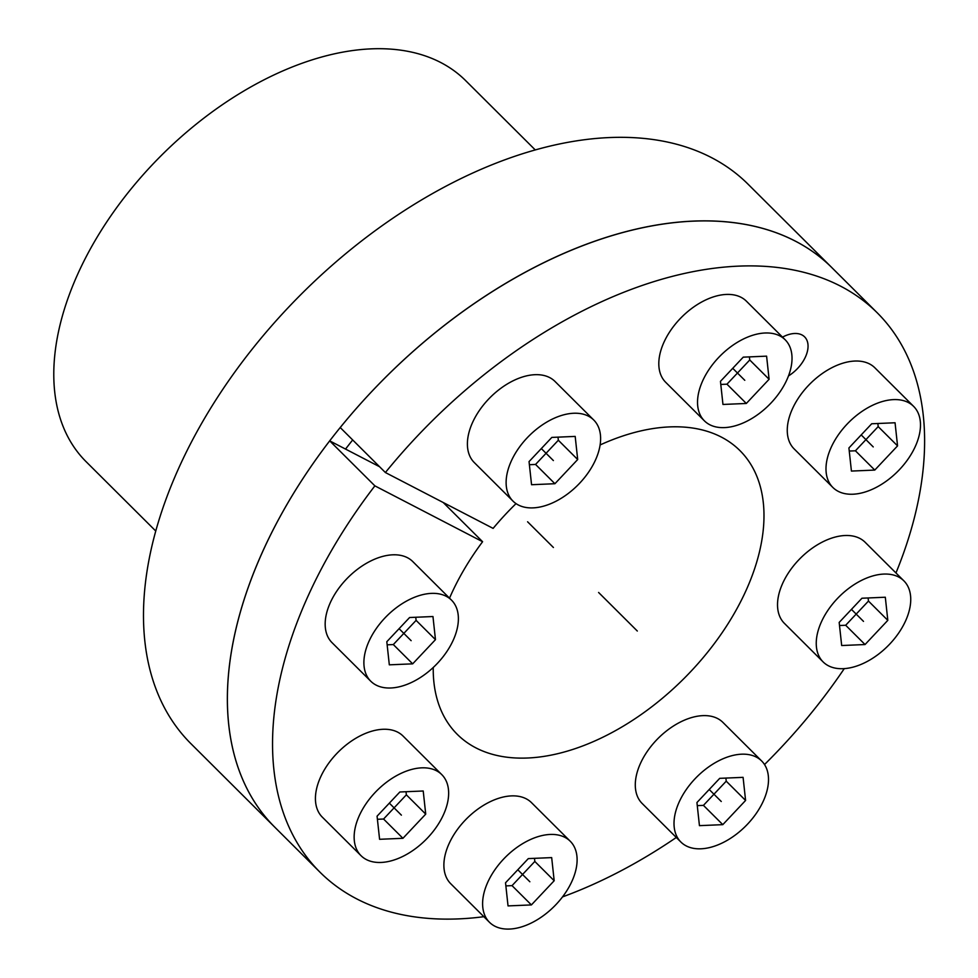 <?xml version="1.0" encoding="UTF-8"?>
<svg xmlns="http://www.w3.org/2000/svg" width="978" height="978" viewBox="0 0 978 978"><rect width="100%" height="100%" fill="white"/><g stroke="black" fill="none" stroke-linecap="round" stroke-linejoin="round"><path stroke-width="1.47" d="M352.679 439.953A366.175 221.688 134.9 0 0 345.54 449.085M516.029 503.609A200.258 121.235 -45.1 0 0 493.12 528.389L385.393 472.533L340.222 427.545A394.794 239.011 -45.1 0 1 831.972 267.727A394.794 239.011 134.9 0 0 536.665 266.212A394.794 239.011 134.9 0 0 258.95 560.052A394.794 239.011 -45.1 0 0 274.867 827.254A394.794 239.011 -45.1 0 1 329.696 440.87L379.574 466.726M895.958 572.974A394.794 239.011 134.9 0 0 877.144 312.716L748.06 184.194A394.794 239.011 134.9 0 0 452.765 182.666A394.794 239.011 134.9 0 0 175.05 476.518A394.794 239.011 -45.1 0 0 190.954 743.708L320.038 872.242A394.794 239.011 134.9 0 0 483.853 916.692M155.771 531.042L86.15 461.726A268.913 162.8 -45.1 0 1 160.514 156.297A268.913 162.8 -45.1 0 1 465.626 80.599L535.247 149.915M320.038 872.242A394.794 239.011 134.9 0 1 374.88 485.858L482.594 541.714L443.242 502.533M600.113 444.953A200.258 121.235 -45.1 0 1 739.894 450.565A200.258 121.235 -45.1 0 1 684.502 678.011A200.258 121.235 -45.1 0 1 457.301 734.38A200.258 121.235 -45.1 0 1 433.242 667.485M449.525 598.157A200.258 121.235 -45.1 0 1 482.594 541.714M562.521 896.899A394.794 239.011 134.9 0 0 676.299 837.474M764.527 764.539A394.794 239.011 134.9 0 0 844.259 668.634M877.144 312.716A394.794 239.011 134.9 0 0 385.393 472.533M782.51 337.129A28.606 17.323 -45.1 0 1 804.613 336.872A28.606 17.323 -45.1 0 1 805.762 356.236A28.606 17.323 -45.1 0 1 788.488 375.919M374.88 485.858L329.696 440.87M865.139 542.277A57.213 34.633 134.9 0 0 822.339 542.056A57.213 34.633 134.9 0 0 782.094 584.648A57.213 34.633 -45.1 0 0 784.405 623.365L823.121 661.923A57.213 34.633 -45.1 0 1 820.823 623.206A57.213 34.633 134.9 0 1 861.068 580.614A57.213 34.633 134.9 0 1 903.868 580.834L865.139 542.277M823.121 661.923A57.213 34.633 -45.1 0 0 865.921 662.143A57.213 34.633 -45.1 0 0 906.166 619.563A57.213 34.633 134.9 0 0 903.868 580.834M887.816 620.345L885.31 597.228L861.948 598.23L839.173 622.424L841.679 645.529L865.041 644.539L887.816 620.345L868.464 601.067L868.122 597.961M865.041 644.539L845.677 625.26L868.464 601.067M839.503 625.517L845.677 625.26M722.913 722.4A57.213 34.633 134.9 0 0 680.113 722.18A57.213 34.633 134.9 0 0 639.869 764.759A57.213 34.633 -45.1 0 0 642.167 803.488L680.896 842.046A57.213 34.633 -45.1 0 1 678.585 803.317A57.213 34.633 134.9 0 1 718.83 760.737A57.213 34.633 134.9 0 1 761.63 760.957L722.913 722.4M680.896 842.046A57.213 34.633 -45.1 0 0 723.683 842.266A57.213 34.633 -45.1 0 0 763.94 799.674A57.213 34.633 134.9 0 0 761.63 760.957M745.591 800.456L743.084 777.351L719.722 778.341L696.935 802.535L699.441 825.652L722.803 824.65L745.591 800.456L726.226 781.177L725.884 778.085M722.803 824.65L703.439 805.371L726.226 781.177M697.277 805.64L703.439 805.371M531.506 802.657A57.213 34.633 134.9 0 0 488.707 802.437A57.213 34.633 134.9 0 0 448.462 845.016A57.213 34.633 -45.1 0 0 450.76 883.745L489.489 922.303A57.213 34.633 -45.1 0 1 487.178 883.574A57.213 34.633 134.9 0 1 527.423 840.994A57.213 34.633 134.9 0 1 570.223 841.214L531.506 802.657M489.489 922.303A57.213 34.633 -45.1 0 0 532.276 922.523A57.213 34.633 -45.1 0 0 572.533 879.943A57.213 34.633 134.9 0 0 570.223 841.214M554.184 880.726L551.678 857.608L528.316 858.598L505.528 882.792L508.034 905.909L531.396 904.919L554.184 880.726L534.819 861.447L534.477 858.342M531.396 904.919L512.032 885.64L534.819 861.447M505.87 885.897L512.032 885.64M403.046 736.043A57.213 34.633 134.9 0 0 360.246 735.823A57.213 34.633 134.9 0 0 320.002 778.415A57.213 34.633 -45.1 0 0 322.3 817.131L361.029 855.689A57.213 34.633 -45.1 0 1 358.718 816.96A57.213 34.633 134.9 0 1 398.975 774.38A57.213 34.633 134.9 0 1 441.763 774.6L403.046 736.043M361.029 855.689A57.213 34.633 -45.1 0 0 403.828 855.909A57.213 34.633 -45.1 0 0 444.073 813.329A57.213 34.633 134.9 0 0 441.763 774.6M425.723 814.112L423.217 790.994L399.855 791.984L377.068 816.178L379.586 839.295L402.936 838.305L425.723 814.112L406.359 794.833L406.029 791.728M402.936 838.305L383.572 819.026L406.359 794.833M377.41 819.283L383.572 819.026M412.789 561.58A57.213 34.633 134.9 0 0 369.99 561.36A57.213 34.633 134.9 0 0 329.745 603.939A57.213 34.633 -45.1 0 0 332.043 642.668L370.772 681.226A57.213 34.633 -45.1 0 1 368.461 642.497A57.213 34.633 134.9 0 1 408.718 599.917A57.213 34.633 134.9 0 1 451.506 600.137L412.789 561.58M370.772 681.226A57.213 34.633 -45.1 0 0 413.572 681.446A57.213 34.633 -45.1 0 0 453.816 638.854A57.213 34.633 134.9 0 0 451.506 600.137M435.467 639.649L432.961 616.531L409.599 617.521L386.811 641.715L389.317 664.832L412.679 663.842L435.467 639.649L416.102 620.37L415.76 617.265M412.679 663.842L393.315 644.563L416.102 620.37M387.154 644.82L393.315 644.563M555.015 381.457A57.213 34.633 134.9 0 0 512.215 381.237A57.213 34.633 134.9 0 0 471.971 423.829A57.213 34.633 -45.1 0 0 474.281 462.557L512.998 501.115A57.213 34.633 -45.1 0 1 510.699 462.386A57.213 34.633 134.9 0 1 550.944 419.794A57.213 34.633 134.9 0 1 593.744 420.014L555.015 381.457M512.998 501.115A57.213 34.633 -45.1 0 0 555.797 501.335A57.213 34.633 -45.1 0 0 596.042 458.743A57.213 34.633 134.9 0 0 593.744 420.014M577.692 459.526L575.186 436.408L551.836 437.411L529.049 461.604L531.555 484.721L554.917 483.719L577.692 459.526L558.34 440.247L557.998 437.142M554.917 483.719L535.553 464.44L558.34 440.247M529.379 464.709L535.553 464.44M746.422 301.2A57.213 34.633 134.9 0 0 703.622 300.979A57.213 34.633 134.9 0 0 663.377 343.571A57.213 34.633 -45.1 0 0 665.688 382.288L704.404 420.846A57.213 34.633 -45.1 0 1 702.106 382.129A57.213 34.633 134.9 0 1 742.351 339.537A57.213 34.633 134.9 0 1 785.151 339.757L746.422 301.2M704.404 420.846A57.213 34.633 -45.1 0 0 747.204 421.066A57.213 34.633 -45.1 0 0 787.449 378.486A57.213 34.633 134.9 0 0 785.151 339.757M769.099 379.268L766.593 356.151L743.243 357.153L720.456 381.347L722.962 404.452L746.324 403.462L769.099 379.268L749.747 359.99L749.405 356.884M746.324 403.462L726.96 384.183L749.747 359.99M720.786 384.44L726.96 384.183M874.882 367.814A57.213 34.633 134.9 0 0 832.082 367.594A57.213 34.633 134.9 0 0 791.838 410.185A57.213 34.633 -45.1 0 0 794.136 448.902L832.865 487.46A57.213 34.633 -45.1 0 1 830.566 448.743A57.213 34.633 134.9 0 1 870.811 406.151A57.213 34.633 134.9 0 1 913.611 406.371L874.882 367.814M832.865 487.46A57.213 34.633 -45.1 0 0 875.665 487.68A57.213 34.633 -45.1 0 0 915.909 445.1A57.213 34.633 134.9 0 0 913.611 406.371M897.559 445.882L895.053 422.765L871.691 423.767L848.916 447.961L851.422 471.066L874.772 470.076L897.559 445.882L878.195 426.604L877.865 423.498M874.772 470.076L855.42 450.797L878.195 426.604M849.246 451.054L855.42 450.797M527.594 521.787L553.414 547.497M598.597 592.472L637.314 631.03M863.501 621.385L851.447 609.38M721.263 801.495L709.209 789.503M529.856 881.753L517.802 869.76M401.396 815.151L389.354 803.146M411.139 640.676L399.085 628.683M553.377 460.565L541.323 448.572M744.784 380.308L732.73 368.303M873.232 446.922L861.19 434.917"/></g></svg>
